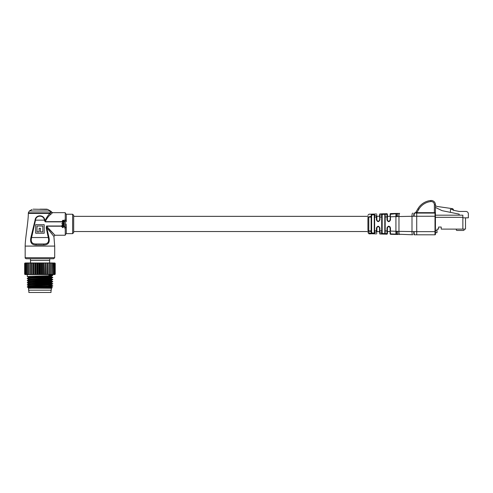 <?xml version="1.0" encoding="UTF-8"?>
<svg xmlns="http://www.w3.org/2000/svg" width="493" height="493" viewBox="0 0 493 493"><rect width="100%" height="100%" fill="white"/><g stroke="black" fill="none" stroke-linecap="round" stroke-linejoin="round"><path stroke-width="0.74" d="M390.074 215.823L390.074 215.182M367.926 216.347L73.679 216.347L73.679 231.537L368.832 231.537M390.074 226.798L390.074 232.702M52.578 212.668L52.578 212.668A1.054 1.054 44.3 0 1 51.636 212.082L49.935 213.395A1.054 0.807 -136 0 0 50.847 214.295L52.578 212.668L50.847 214.295C48.708 215.916 46.841 218.368 45.239 221.659L44.37 220.248C43.951 214.831 35.909 214.831 35.496 220.248L31.564 237.651C30.523 241.983 32.076 244.09 36.235 243.98L35.952 244.996C31.564 244.885 29.876 242.396 30.893 237.534L35.071 220.149C35.638 214.375 44.241 214.4 44.795 220.149L44.986 220.876C46.471 217.696 48.117 215.201 49.935 213.395L28.329 213.395C28.329 221.832 25.168 238.704 25.168 246.087L25.168 257.691L54.698 257.691L53.645 258.745L26.221 258.745C25.272 258.283 24.921 257.931 25.168 257.691M61.748 226.219L46.552 226.219L54.945 235.229L46.552 226.219L46.773 227.711L53.903 236.406L54.698 246.087L25.168 246.087M39.933 209.174L46.749 209.174L39.933 209.174M73.679 215.293L73.679 232.591L72.625 233.645L72.625 214.239L73.679 215.293M36.235 243.98L43.624 243.98L43.914 244.996L35.952 244.996M44.549 220.987L44.986 220.876L45.239 221.659L64.404 221.659L65.242 218.75L65.242 220.026A1.054 0.382 180 0 0 66.296 220.408L66.235 221.949M65.242 218.75L65.242 212.656L52.585 212.656L51.636 212.082A2.108 2.101 -73.3 0 0 50.804 211.195L51.648 212.076M44.204 233.22L44.204 224.679L35.662 224.679L35.662 233.22L44.204 233.22M43.624 243.98C47.778 244.103 49.337 241.989 48.296 237.651L46.219 227.84L46.552 226.01L64.189 226.01L64.189 221.875L63.85 221.875M64.189 226.01L65.242 229.134L65.242 227.858L65.242 235.229L54.945 235.229L54.168 234.465M54.027 234.329L48.961 229.165M62.032 226.133L62.808 227.421L63.646 226.589L63.56 226.121L61.798 226.065L61.711 226.583L62.814 227.711L63.88 226.644L63.56 226.121M66.167 223.939L66.296 227.476A1.054 0.382 0 0 0 65.242 227.858L65.242 220.026M46.219 227.84L46.773 227.711L48.967 237.534C49.996 242.377 48.308 244.867 43.914 244.996M32.057 209.457L29.383 211.004L28.329 212.828L50.44 212.828A2.108 1.91 -90 0 0 49.485 211.004L50.804 211.195L47.803 209.457L33.117 209.174M65.242 220.081L65.212 221.751M35.071 220.149L44.795 220.149M37.012 226.034L37.012 231.87L39.126 231.87L39.126 228.284L40.481 228.284L40.481 231.87L42.848 231.87L42.848 226.034L37.012 226.034M61.945 226.577L62.808 227.421M62.586 225.424L62.321 224.931L62.962 224.389L63.85 224.389L62.549 225.036L63.85 225.72L61.625 225.72L62.586 225.43M62.346 223.927L63.85 223.637L62.346 223.927M61.896 223.582L61.896 223.958L61.896 223.582M62.346 222.947L63.85 223.175L62.549 222.491L63.85 221.844L62.968 221.844L62.346 222.947M62.87 220.581L63.455 221.499L63.88 221.037L63.85 220.26L62.944 220.285L62.321 220.87L62.475 221.382L62.87 220.581M63.129 220.574L63.646 220.956L63.418 221.209L63.129 220.574M383.48 214.307L382.167 214.597L382.167 233.288L383.48 233.577L384.799 233.479L384.799 214.406L383.48 214.307M372.936 214.714L371.617 215.287L371.617 232.597L372.936 233.171L374.255 232.844L374.255 215.034L372.936 214.714M368.974 233.522L371.198 233.602L368.974 233.818M369.177 233.337L370.009 233.029L371.198 233.602M370.009 233.029L370.884 233.423M379.53 231.858L379.53 227.895C378.63 226.207 377.749 226.207 376.892 227.895L376.892 232A0.419 0.382 180 0 1 376.412 232.376C376.473 234.385 376.473 234.385 376.412 232.376C376.473 234.385 376.473 234.385 376.412 232.376L374.618 232.111L374.649 233.251C373.466 233.781 372.307 233.694 371.167 232.992L371.13 231.507L368.801 231.014C368.998 234.539 368.998 234.539 368.801 231.014A1.054 0.783 180 0 1 367.926 230.243C367.926 233.392 367.926 233.392 367.926 230.243L367.926 217.641C367.926 214.492 367.926 214.492 367.926 217.641A1.054 0.783 0 0 1 368.801 216.871C368.998 213.34 368.998 213.34 368.801 216.871L371.13 216.378L371.155 215.447M368.974 233.737L368.85 231.852M371.13 231.537L371.149 232.191M374.649 233.251L374.618 232.111A0.419 0.376 0 0 1 374.255 231.741L374.255 232.844A0.419 0.407 0 0 0 374.649 233.251L374.643 233.121M374.625 232.271L374.618 230.804L376.412 230.816L376.442 228C377.589 225.708 378.747 225.702 379.924 227.976L379.9 230.847L381.693 230.872L381.693 217.006L379.9 217.037L379.924 219.909C378.753 222.183 377.595 222.177 376.442 219.884L376.412 217.068L374.618 217.08L374.618 230.804L374.255 230.613M416.727 213.081L416.727 231.642L435.005 231.642L435.005 216.242L413.744 216.248A3.161 0.45 -91.1 0 1 414.132 213.081L435.005 213.081A0.419 0.419 0 0 1 435.424 213.5L435.424 234.385L435.424 232.696L437.008 232.696L437.008 229.109L438.585 229.109L438.585 227.045L441.223 227.045L441.223 229.109L465.503 229.109L465.503 217.826L462.865 217.826M390.074 233.288L390.074 227.895C389.187 226.195 388.311 226.195 387.436 227.895L387.436 233.171A0.419 0.419 180 0 1 386.974 233.583L386.974 230.989L386.974 233.583C387.011 234.385 387.011 234.385 386.974 233.583C387.011 234.385 387.011 234.385 386.974 233.583L381.718 233.7L381.693 233.041L379.9 232.832C379.949 234.366 379.949 234.366 379.9 232.832A0.419 0.401 180 0 1 379.53 232.431C379.53 233.935 379.53 233.935 379.53 232.431M384.799 230.86L386.974 230.989L386.993 227.939C388.151 225.671 389.31 225.665 390.474 227.92L390.456 231.088L395.922 231.272L395.922 216.606L390.456 216.797L390.474 219.958C389.316 222.214 388.151 222.214 386.993 219.946L386.974 216.895L385.181 216.938L385.181 233.411A0.419 0.413 180 0 1 384.799 232.998L384.799 231.537M381.693 231.537L381.718 233.7L381.693 230.872L382.167 230.761M384.694 234.002L385.199 233.898L385.181 233.411L385.199 233.898A0.419 0.419 180 0 1 384.799 233.479L384.799 232.998M376.412 232.376L376.412 230.816L376.892 230.644M390.45 214.264L399.626 213.352A3.161 0.709 -91.1 0 0 398.973 216.519L398.973 231.365L416.727 231.642L416.727 234.804L414.527 234.804A3.161 0.388 -90 0 1 414.138 231.642M390.074 214.4L390.074 214.4A0.419 0.419 180 0 1 390.456 213.98L390.074 219.989C389.193 221.684 388.311 221.684 387.436 219.989L386.993 219.946M413.744 216.248L395.922 216.606L395.922 213.518M382.167 217.123L381.693 217.006L381.693 214.843L381.693 216.261M379.53 216.187L376.892 216.347L376.892 215.885L376.892 219.989C377.755 221.677 378.636 221.677 379.53 219.989L379.9 215.053C379.949 213.518 379.949 213.518 379.9 215.053L381.693 214.843L381.718 214.184L381.693 214.843A0.419 0.407 180 0 1 382.167 215.25L382.167 214.597A0.419 0.419 180 0 0 381.718 214.184L386.974 214.301C387.011 213.5 387.011 213.5 386.974 214.301L386.968 216.242M384.799 217.025L385.181 216.938L385.199 213.987A0.419 0.419 180 0 0 384.799 214.406L384.799 216.347M387.436 216.963L386.974 216.895L386.974 214.301A0.419 0.419 180 0 1 387.436 214.714L387.436 219.989M390.45 232.098L390.45 233.614M412.647 213.112A3.161 0.709 -91.1 0 0 412 216.273L412 231.611A3.161 0.709 -88.9 0 0 412.647 234.773L390.456 233.904A0.419 0.419 180 0 1 390.074 233.485L390.074 233.485M395.922 234.366L395.922 231.272L398.973 231.365A3.161 0.709 -88.9 0 0 399.626 234.526M376.892 217.24L376.412 217.068L376.412 215.503C376.473 213.5 376.473 213.5 376.412 215.503L374.618 215.774L374.618 217.08L374.255 217.271M379.53 230.718L379.9 230.847L379.9 232.832M435.424 231.642L435.005 231.642L435.005 234.804A0.419 0.419 0 0 0 435.424 234.385A0.419 0.419 0 0 1 435.005 234.804L416.727 234.804M414.138 216.242A3.161 0.388 -90 0 1 414.527 213.081L416.85 212.656L434.37 212.656L434.37 204.706A3.161 3.161 0 0 0 430.894 201.557A15.819 15.819 0 0 0 418.797 209.328L416.905 212.569L415.993 212.033A2.108 2.108 0 0 1 414.206 213.081A2.108 2.108 0 0 0 415.993 212.033A2.108 2.108 0 0 1 414.206 213.081A2.108 2.108 0 0 0 415.993 212.033A2.108 2.108 0 0 1 414.206 213.081L414.613 213.062L414.206 213.081A2.108 2.108 0 0 0 415.993 212.033L417.885 208.798A16.873 16.873 0 0 1 430.79 200.509A4.221 4.221 0 0 1 435.424 204.706L435.424 215.188L462.865 215.188L462.865 229.109M390.074 231.044L390.456 231.088L390.474 227.92L390.074 227.895M374.618 215.774L374.649 214.634L374.618 215.774A0.419 0.376 0 0 0 374.255 216.144L374.255 216.347M371.642 214.48L371.167 214.893C372.301 214.19 373.46 214.104 374.649 214.634A0.419 0.407 180 0 0 374.255 215.034M368.801 231.014L371.13 230.804L371.13 217.08L368.801 217.08L368.801 230.804A1.054 0.709 0 0 1 367.926 230.108M368.801 216.871L368.801 217.08A1.054 0.709 180 0 0 367.926 217.777M397.678 216.519A3.161 0.518 -91.1 0 1 398.134 213.383M371.617 217.327L371.13 217.08L371.13 216.378A0.419 0.339 0 0 1 371.617 216.717L371.617 216.347M414.132 234.804A3.161 0.45 -88.9 0 1 413.744 231.636M398.134 234.502A3.161 0.518 -88.9 0 1 397.678 231.365M371.617 231.537L371.617 231.168A0.419 0.339 0 0 1 371.13 231.507L371.13 230.804L371.617 230.558M374.255 232.844L374.255 231.537M381.718 233.7A0.419 0.419 180 0 0 382.167 233.288L382.167 232.634A0.419 0.407 180 0 1 381.693 233.041M385.181 214.473A0.419 0.413 180 0 0 384.799 214.886L384.799 215.533M379.53 217.166L379.53 215.447C379.53 213.95 379.53 213.95 379.53 215.447L379.53 216.026M379.53 215.04L379.53 215.447A0.419 0.401 180 0 1 379.9 215.053M376.412 215.503A0.419 0.382 180 0 1 376.892 215.885C376.892 213.931 376.892 213.931 376.892 215.885L376.892 215.688M390.074 216.347L387.436 216.347L387.436 215.589M387.436 215.373L387.436 214.714C387.436 213.925 387.436 213.925 387.436 214.714M376.892 232C376.892 233.947 376.892 233.947 376.892 232C376.892 233.947 376.892 233.947 376.892 232L376.892 231.537L379.53 231.698M387.436 233.171C387.436 233.959 387.436 233.959 387.436 233.171L387.436 232.511M387.436 232.295L387.436 231.537L390.074 231.537M379.924 227.976L379.53 227.895M377.207 227.045L376.442 228M377.25 220.895L376.442 219.884M379.924 219.909L379.53 219.989M387.436 227.895L386.993 227.939M390.474 219.958L390.074 219.989M371.617 232.597A0.419 0.394 180 0 1 371.167 232.992M371.167 214.893A0.419 0.394 0 0 1 371.617 215.287M435.424 216.242L435.005 216.242L435.005 213.081L435.424 212.656L434.37 212.656L434.37 213.081M416.85 213.081L416.85 212.656A3.161 3.161 0 0 0 416.905 212.569M368.943 233.479L370.009 233.201M370.798 233.682L370.015 233.3L369.263 233.62M368.974 233.571L371.198 233.768M368.974 233.836L370.477 233.855M370.736 233.793L371.112 233.811M51.321 290.174L28.545 290.174L51.321 290.174L51.321 288.276M49.953 287.049L52.166 287.629L51.531 288.276L31.632 288.14C42.078 287.912 60.115 287.69 48.702 287.468M52.166 287.629L49.953 287.505M48.881 275.223C60.978 275.575 41.973 275.926 30.985 276.277L27.275 276.542L28.434 277.22L51.432 276.16L52.585 275.488L52.585 274.564M48.881 277.331C60.978 277.682 41.973 278.034 30.985 278.385L27.275 278.65L30.985 278.126C41.973 277.775 60.978 277.423 48.881 277.072M27.275 278.65L28.434 279.328L48.074 278.52L51.432 278.274L52.572 277.608L49.953 277.109M48.881 279.445C60.978 279.796 41.973 280.147 30.985 280.499L27.275 280.764L30.985 280.234C41.973 279.882 60.978 279.531 48.881 279.18M27.275 280.764L28.434 281.435L51.432 280.381L52.585 279.704L51.432 278.767M48.881 281.552C60.978 281.904 41.973 282.255 30.985 282.606L27.275 282.871L30.985 282.341C41.973 281.99 60.978 281.639 48.881 281.287M27.275 282.871L28.434 283.543L51.432 282.489L52.585 281.817L51.432 280.874M48.881 283.66C60.978 284.011 41.973 284.362 30.985 284.714L27.275 284.979L30.985 284.455C41.973 284.104 60.978 283.746 48.881 283.395M27.275 284.979L28.434 285.657L51.445 284.584L51.445 285.114L52.572 286.051L51.432 286.71L49.953 286.519M49.953 277.374L51.623 277.467M51.432 284.597L52.585 283.925L51.432 282.988M51.445 286.692L51.445 287.222L48.074 287.487L28.403 288.276L28.434 287.764L27.288 286.809L30.985 286.562C41.973 286.211 60.978 285.86 48.881 285.509M48.881 285.767C60.978 286.125 41.973 286.476 30.985 286.827C27.294 286.957 26.375 287.086 28.237 287.222L29.913 287.419M29.42 262.966L28.625 263.385L28.686 262.966L29.42 262.966M25.075 274.564L24.65 274.145L24.65 263.385L25.075 262.966M24.675 274.145L24.675 263.385M24.712 274.145L24.712 263.385M25.044 263.385L25.544 262.966L25.044 263.385L25.044 274.145L25.544 274.564L24.958 274.145L24.958 263.385M25.642 263.385L26.178 262.966L25.642 263.385L25.642 274.145L26.178 274.564L25.507 274.145L25.507 263.385M26.493 263.385L26.517 262.966L27.053 262.966L26.493 263.385L26.493 274.145L27.053 274.564L26.308 274.145L26.308 263.385M27.59 263.385L27.491 262.966L28.156 262.966L27.59 263.385L27.59 274.145L28.156 274.564L27.491 274.564L27.355 274.145L27.355 263.385M28.625 274.145L29.475 274.564L28.686 274.564L28.625 274.145L28.625 263.385M28.902 274.145L28.902 263.385M30.412 263.385L30.079 262.966L30.979 262.966L30.412 263.385L30.412 274.145L30.979 274.564L30.079 274.564L30.104 263.385M30.104 274.145L30.412 274.145M32.088 263.385L31.657 262.966L32.637 262.966L32.088 263.385L32.088 274.145L32.637 274.564L31.657 274.564L31.749 263.385M31.749 274.145L32.088 274.145M33.912 263.385L33.376 262.966L34.43 262.966L33.912 263.385L33.912 274.145L34.43 274.564L33.376 274.564L33.542 263.385M33.542 274.145L33.912 274.145M35.841 263.385L35.213 262.966L36.322 262.966L35.841 263.385L35.841 274.145L36.322 274.564L35.213 274.564L35.453 263.385M35.453 274.145L35.841 274.145M37.838 263.385L37.135 262.966L38.275 262.966L37.838 263.385L37.838 274.145L38.275 274.564L37.135 274.564L37.443 263.385M37.443 274.145L37.838 274.145M39.878 263.385L39.107 262.966L40.26 262.966L39.878 263.385L39.878 274.145L40.26 274.564L39.107 274.564L39.477 274.145L39.477 263.385M39.477 274.145L39.878 274.145M41.917 263.385L41.092 262.966L42.238 262.966L41.917 263.385L41.917 274.145L42.238 274.564L41.092 274.564L41.517 274.145L41.517 263.385M41.517 274.145L41.917 274.145M43.92 263.385L43.057 262.966L44.179 262.966L44.179 274.564L43.057 274.564L43.532 274.145L43.532 263.385M43.532 274.145L43.92 274.145M45.849 263.385L44.968 262.966L46.04 262.966L46.04 274.564L44.968 274.564L45.479 274.145L45.479 263.385M45.479 274.145L45.849 274.145M47.679 263.385L46.786 262.966L47.79 262.966L47.79 274.564L46.786 274.564L47.328 274.145L47.328 263.385M47.328 274.145L47.679 274.145M49.368 263.385L48.487 262.966L49.405 262.966L49.405 274.564L48.487 274.564L49.047 274.145L49.047 263.385M49.047 274.145L49.368 274.145M50.884 263.385L50.033 262.966L50.847 262.966L50.884 263.385L50.847 274.564L50.033 274.564L50.6 274.145L50.6 263.385M52.209 263.385L51.395 262.966L52.098 262.966L52.209 263.385L52.098 274.564L51.395 274.564L51.968 274.145L51.968 263.385M53.318 263.385L52.554 262.966L53.318 263.385L53.127 274.564L52.554 274.564L53.115 274.145L53.115 263.385M54.181 263.385L53.49 262.966L54.181 263.385L53.922 274.564L53.49 274.564L54.033 274.145L54.033 263.385M54.797 263.385L54.181 262.966L54.797 263.385L54.797 274.145L54.47 274.564L54.698 263.385M55.142 263.385L54.624 262.966L55.142 263.385L55.142 274.145L54.76 274.564L55.093 274.145L55.093 263.385M55.222 274.145L54.797 274.564L55.222 274.145L55.222 263.385L54.797 262.966L55.222 263.385M29.913 287.049L28.243 286.957M53.49 274.564L53.127 274.564M52.554 274.564L52.098 274.564M51.395 274.564L50.847 274.564M50.033 274.564L49.405 274.564M48.487 274.564L47.79 274.564M46.786 274.564L46.04 274.564M44.968 274.564L44.179 274.564M43.057 274.564L42.238 274.564M41.092 274.564L40.26 274.564M39.107 274.564L38.275 274.564M37.135 274.564L36.322 274.564M35.213 274.564L34.43 274.564M33.376 274.564L32.637 274.564M31.657 274.564L30.979 274.564M29.475 262.966L30.079 262.966L30.061 274.564L29.475 274.564M28.686 274.564L28.156 274.564M27.491 274.564L27.053 274.564M26.517 274.564L26.178 274.564M26.517 262.966L26.178 262.966M27.491 262.966L27.053 262.966M28.686 262.966L28.156 262.966M31.558 274.564L31.558 262.966L30.979 262.966M33.204 274.564L33.204 262.966L32.637 262.966M34.966 274.564L34.966 262.966L34.43 262.966M36.815 274.564L36.815 262.966L36.322 262.966M36.815 262.966L37.135 262.966M38.725 274.564L38.725 262.966L38.275 262.966M38.725 262.966L39.107 262.966M40.654 274.564L40.654 262.966L40.26 262.966M40.654 262.966L41.092 262.966M42.571 274.564L42.571 262.966L42.238 262.966M42.571 262.966L43.057 262.966M44.444 274.564L44.179 262.966M44.444 262.966L44.968 262.966M46.231 274.564L46.04 262.966M46.231 262.966L46.786 262.966M47.907 274.564L47.79 262.966M47.907 262.966L48.487 262.966M49.442 274.564L49.405 262.966M49.442 262.966L50.033 262.966M50.847 262.966L51.395 262.966M52.098 262.966L52.554 262.966M53.127 262.966L53.49 262.966M28.415 287.746L51.432 286.71M29.913 277.374L28.434 277.22M27.288 286.809L28.434 286.15L31.792 285.903L51.445 285.114M27.288 284.701L28.434 284.042L48.074 283.265L51.445 283L51.445 282.477M27.288 282.594L28.434 281.934L48.074 281.158L51.445 280.893L51.445 280.363M27.288 280.48L28.434 279.821L48.074 279.044L51.445 278.785L51.445 278.255M27.288 278.372L28.434 277.713L48.074 276.937L51.445 276.672L51.445 276.148M52.572 277.319L49.953 276.499M49.738 258.745L49.738 260.433L30.443 260.433L30.443 258.745M51.007 290.383L51.007 292.491L28.859 292.491L28.859 290.383M30.548 260.433L30.548 262.966M456.339 229.109L456.339 230.169L457.066 230.459L463.395 230.459L464.123 230.169L464.123 229.109M459.174 215.188L459.174 214.135L450.442 212.366L450.442 209.346L451.871 209.346L453.129 210.092A2.428 2.428 0 0 0 453.88 210.382L459.174 211.454L465.922 211.454A2.428 2.428 0 0 1 468.35 213.876L468.35 217.826L465.503 217.826M450.442 212.366L442.079 210.671L435.424 207.417M435.424 205.655L437.026 206.444L452.747 208.693L453.88 210.382M29.383 211.004L49.485 211.004M72.625 214.239L66.296 214.239L66.296 220.408M62.728 221.875L45.239 221.875M30.893 237.534L48.967 237.534M64.404 226.219L63.837 226.219M66.296 227.476L66.296 233.645L65.242 234.699M396.674 216.556A3.161 0.364 -94.6 0 1 396.785 213.451M396.785 234.434A3.161 0.364 -85.4 0 1 396.674 231.328M387.436 230.921L386.974 230.989M434.37 204.706A3.161 3.161 0 0 0 430.894 201.557L430.79 200.509A4.221 4.221 0 0 1 435.424 204.706L434.37 204.706M418.797 209.328L417.885 208.798A16.873 16.873 0 0 1 430.79 200.509M462.865 217.296L435.424 217.296M435.424 230.588L437.008 230.588M28.329 212.828L28.329 213.395M53.903 236.406L54.945 235.229M54.698 246.087L54.698 257.691M72.625 233.645L66.296 233.645M66.296 214.239L65.242 213.186M47.803 209.457L46.749 209.174M371.001 233.731L376.455 233.885L376.892 233.466M387.436 233.768L387.005 234.187L379.937 233.99L379.53 233.565M390.074 214.017L390.487 213.592L397.561 213.395M387.436 214.116L387.005 213.697L379.937 213.894L379.53 214.319M390.074 233.867L390.487 234.286L397.413 234.489M376.892 214.418L376.455 213.993L368.949 214.209L367.926 215.262M368.949 233.676L367.926 232.622M28.545 288.276L28.545 290.174M49.953 284.147L49.953 285.287M49.953 286.254L49.953 286.864M49.953 287.394L49.953 287.764M27.275 274.564L27.275 276.542M54.803 262.966L55.161 263.324M54.803 274.564L55.161 274.207M29.913 277.029L29.913 277.553M28.415 285.638L28.415 286.168M28.415 283.53L28.415 284.054M28.415 281.423L28.415 281.947M28.415 279.309L28.415 279.839M28.415 277.202L28.415 277.732M49.633 260.433L49.633 262.966"/></g></svg>
